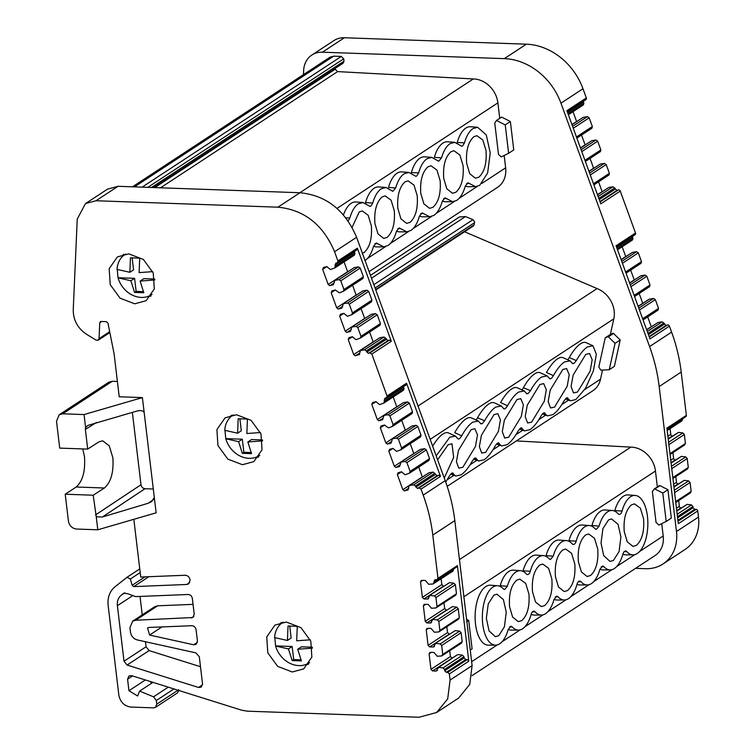 <?xml version="1.0" encoding="UTF-8"?>
<svg xmlns="http://www.w3.org/2000/svg" width="755" height="755" viewBox="0 0 755 755"><rect width="100%" height="100%" fill="white"/><g stroke="black" fill="none" stroke-linecap="round" stroke-linejoin="round"><path stroke-width="1.13" d="M606.897 337.277L605.236 337.825L610.37 334.456L613.815 318.836A24.254 20.338 -123.3 0 0 614.164 310.975A24.254 20.338 -123.3 0 0 597.063 288.57L464.58 231.757M418.043 406.03L597.063 288.57M626.886 551.65A6.37 2.982 -88 0 0 625.546 550.961A6.37 2.982 -88 0 0 622.837 554.302A29.728 13.92 -88 0 1 614.353 568.543A29.728 13.92 -88 0 1 610.182 569.902A29.728 13.92 -88 0 1 603.953 566.694L602.594 566.014L599.904 569.355A29.728 13.92 -88 0 1 591.42 583.587A29.728 13.92 -88 0 1 587.248 584.946A29.728 13.92 -88 0 1 581.02 581.746A6.37 2.982 -88 0 0 579.68 581.057A6.37 2.982 -88 0 0 576.971 584.398A29.728 13.92 -88 0 1 568.487 598.639A29.728 13.92 -88 0 1 564.315 599.998A29.728 13.92 -88 0 1 558.087 596.79L556.728 596.11L554.038 599.442A29.728 13.92 -88 0 1 545.554 613.683A29.728 13.92 -88 0 1 541.382 615.042A29.728 13.92 -88 0 1 535.153 611.843A6.37 2.982 -88 0 0 533.823 611.154A6.37 2.982 -88 0 0 531.105 614.495A29.728 13.92 -88 0 1 522.62 628.736A29.728 13.92 -88 0 1 518.449 630.095A29.728 13.92 -88 0 1 512.22 626.886L510.871 626.206L508.172 629.538A29.728 13.92 -88 0 1 499.687 643.779A29.728 13.92 -88 0 1 495.516 645.138A29.728 13.92 -88 0 1 482.417 619.949A29.728 13.92 -88 0 1 492.93 587.079A29.728 13.92 -88 0 1 497.62 585.738A29.728 13.92 -88 0 1 503.33 588.919L504.538 589.598L507.379 586.267A29.728 13.92 -88 0 1 520.554 570.686A29.728 13.92 -88 0 1 526.263 573.875A6.37 2.982 -88 0 0 527.49 574.555A6.37 2.982 -88 0 0 530.312 571.224A29.728 13.92 -88 0 1 543.487 555.642A29.728 13.92 -88 0 1 549.196 558.832L550.404 559.502L553.245 556.171A29.728 13.92 -88 0 1 566.42 540.599A29.728 13.92 -88 0 1 572.13 543.779A6.37 2.982 -88 0 0 573.356 544.459A6.37 2.982 -88 0 0 576.178 541.127A29.728 13.92 -88 0 1 589.344 525.546A29.728 13.92 -88 0 1 595.063 528.736L596.271 529.406L599.102 526.084A29.728 13.92 -88 0 1 612.277 510.503A29.728 13.92 -88 0 1 617.996 513.683A6.37 2.982 -88 0 0 619.223 514.363A6.37 2.982 -88 0 0 622.035 511.031A29.728 13.92 -88 0 1 635.21 495.45A29.728 13.92 -88 0 1 647.441 516.26A29.728 13.92 -88 0 1 633.115 554.859A29.728 13.92 -88 0 1 626.886 551.65L624.187 551.65M495.516 645.138L488.391 645.166A30.011 14.052 -88 0 1 475.169 619.742A30.011 14.052 -88 0 1 485.786 586.559A30.011 14.052 -88 0 1 490.514 585.201L497.62 585.738M614.664 511.126A6.087 2.85 92 0 0 614.815 510.644A30.011 14.052 -88 0 1 628.113 494.921L635.21 495.45M652.329 491.222L656.067 522.592A4.03 3.379 56.7 0 1 658.124 524.583L658.822 525.055A0.802 0.679 -123.3 0 0 659.115 524.989L666.184 521.469L662.805 493.072L654.821 489.013A0.802 0.679 -123.3 0 0 653.924 489.363A4.03 3.379 56.7 0 1 652.707 491.014A4.03 3.379 56.7 0 1 652.329 491.222L653.047 490.75M659.653 485.559L659.058 485.994L659.964 485.644L667.939 489.702L662.805 493.072M452.821 472.998L453.349 473.536C452.471 472.309 451.122 473.187 449.31 476.188L445.695 481.992M475.763 457.955L476.282 458.493L474.621 458.219L472.243 461.145C468.515 467.76 464.825 472.309 461.154 474.81L455.812 476.037L452.047 473.064M498.687 442.902L499.215 443.44C498.338 442.213 496.988 443.091 495.176 446.092C491.448 452.707 487.758 457.266 484.087 459.757L478.745 460.994L474.989 458.011M521.63 427.858L522.149 428.396L520.478 428.123L518.109 431.048C514.381 437.664 510.691 442.222 507.02 444.714L501.679 445.941L497.913 442.968M544.553 412.815L545.082 413.344C544.204 412.117 542.854 413.004 541.042 415.996C537.315 422.611 533.625 427.17 529.953 429.661L524.612 430.897L520.856 427.915M567.486 397.762L568.015 398.3L566.344 398.027L563.976 400.952C560.248 407.568 556.548 412.126 552.887 414.618L547.545 415.845L543.779 412.881M457.086 142.95A6.087 2.85 92 0 0 457.237 142.469L464.467 142.846C466.486 135.862 469.317 131.115 472.951 128.614L477.641 127.274L486.286 134.937L490.24 152.991L487.645 172.904L479.718 185.315L475.537 186.674L467.977 182.786L465.269 186.126C463.249 193.12 460.418 197.867 456.784 200.368L452.604 201.727L445.025 197.838L442.336 201.17C440.316 208.163 437.485 212.91 433.851 215.411L429.68 216.77L422.111 212.882L419.402 216.223C417.383 223.216 414.552 227.963 410.918 230.464L406.747 231.813L399.159 227.935L396.469 231.266C394.45 238.259 391.618 243.006 387.985 245.507L383.814 246.866L376.245 242.978L373.536 246.319C371.517 253.312 368.685 258.05 365.052 260.55M457.237 142.469A30.011 14.052 -88 0 1 465.807 128.095A30.011 14.052 -88 0 1 470.535 126.736L477.641 127.274M624.215 531.501C623.366 518.845 625.782 509.965 631.482 504.85L634.474 503.878L640.372 508.162L643.59 518.789C644.449 531.444 642.024 540.325 636.323 545.431L632.973 546.394L627.292 541.873L624.215 531.501M608.549 519.902L611.541 518.93L618.034 524.3L620.912 536.965L619.081 551.565L613.39 560.484L610.04 561.437L603.698 555.652L601.018 543.034L602.924 528.642L608.549 519.902M578.349 561.597C577.499 548.942 579.915 540.061 585.625 534.946L588.607 533.974L594.506 538.249L597.724 548.885C598.583 561.541 596.157 570.421 590.457 575.527L587.107 576.49L581.426 571.969L578.349 561.597M555.425 576.641C554.566 563.985 556.982 555.104 562.692 549.999L565.674 549.027L571.573 553.302L574.791 563.928C575.65 576.584 573.224 585.465 567.524 590.58L564.174 591.533L558.492 587.012L555.425 576.641M532.492 591.693C531.633 579.038 534.049 570.157 539.759 565.042L542.741 564.07L548.64 568.345L551.858 578.981C552.717 591.637 550.301 600.518 544.591 605.623L541.241 606.586L535.559 602.065L532.492 591.693M509.559 606.737C508.7 594.081 511.126 585.201 516.826 580.095L519.808 579.123L525.707 583.398L528.925 594.025C529.784 606.68 527.367 615.561 521.658 620.676L518.308 621.629L512.626 617.109L509.559 606.737M493.893 595.138L496.875 594.166L503.377 599.536L506.256 612.201L504.416 626.801L498.725 635.719L495.374 636.682L489.042 630.887L486.352 618.269L488.259 603.877L493.893 595.138M585.767 354.406L589.589 353.519L592.156 359.71L590.146 371.215L577.462 392.081L573.47 392.893L571.082 386.484L573.158 375.046L585.767 354.406M562.834 369.45L566.656 368.572L569.223 374.763L567.213 386.258L554.529 407.134L550.537 407.945L548.149 401.537L550.225 390.09L562.834 369.45M539.901 384.503L543.723 383.615L546.29 389.807L544.279 401.301L531.605 422.177L527.603 422.989L525.216 416.581L527.292 405.142L539.901 384.503M516.967 399.546L520.79 398.668L523.357 404.859L521.346 416.354L508.672 437.23L504.67 438.042L502.283 431.634L504.359 420.186L516.967 399.546M494.034 414.599L497.856 413.712L500.423 419.903L498.413 431.398L485.739 452.273L481.737 453.085L479.349 446.677L481.426 435.239L494.034 414.599M471.101 429.642L474.923 428.755L477.49 434.955L475.48 446.45L462.806 467.317L458.804 468.138L456.416 461.73L458.493 450.282L471.101 429.642M437.617 459.814L448.168 444.695L451.99 443.808L453.661 457.398L444.261 478.038M466.647 163.316C465.788 150.67 468.213 141.78 473.913 136.674L476.905 135.702L482.804 139.977L486.022 150.604C486.881 163.259 484.455 172.149 478.755 177.255L475.395 178.218L469.714 173.697L466.647 163.316M443.714 178.369C442.855 165.713 445.28 156.832 450.98 151.727L453.972 150.745L459.87 155.03L463.089 165.656C463.947 178.312 461.522 187.193 455.822 192.298L452.462 193.261L446.781 188.741L443.714 178.369M420.78 193.412C419.922 180.766 422.347 171.876 428.047 166.77L431.039 165.798L436.937 170.073L440.156 180.7C441.014 193.355 438.589 202.236 432.889 207.351L429.529 208.314L423.848 203.793L420.78 193.412M397.847 208.465C396.988 195.809 399.414 186.929 405.114 181.813L408.106 180.841L414.004 185.126L417.222 195.753C418.081 208.408 415.656 217.289 409.956 222.395L406.605 223.357L400.914 218.837L397.847 208.465M374.914 223.508C374.065 210.853 376.481 201.972 382.181 196.866L385.173 195.894L391.071 200.169L394.289 210.796C395.148 223.452 392.723 232.332 387.022 237.447L383.672 238.401L377.991 233.88L374.914 223.508M352.094 227.378L359.248 211.91L362.24 210.938L368.138 215.213L371.356 225.849C372.215 238.505 369.79 247.385 364.089 252.491L362.419 253.274M598.819 198.386L614.712 187.948L612.956 186.778L598.13 196.498M647.988 333.427L663.853 323.017L662.088 321.847L647.299 331.549M668.222 439.146L678.49 432.407L668.184 438.815M671.082 463.126L681.35 456.388L671.044 462.796M673.941 487.107L684.219 480.369L673.904 486.777M676.81 511.126L687.078 504.387L676.773 510.805M152.972 682.35L139.628 691.108L153.558 696.818L156.332 700.508L156.766 704.141L155.417 707.388L153.671 707.86L130.898 707.058C124.33 706.142 120.319 702.178 118.846 695.147L108.144 605.368C107.399 597.479 109.673 591.288 114.996 586.795L126.982 577.311L130.36 579.01L132.125 585.295L133.777 586.607L186.73 584.483L188.533 583.908L190.147 580.019C189.496 577.065 187.797 575.48 185.032 575.263L140.723 577.037L133.833 519.308M96.253 516.826L97.801 529.793L156.134 512.824L154.303 497.451L151.547 501.66L148.131 503.283L102.425 516.986L96.253 516.826L93.214 495.214L65.213 494.223L76.227 487.003C82.701 481.199 85.457 471.111 84.484 456.718L82.767 448.923M117.403 381.483L112.25 381.294L62.712 413.806L59.211 414.759L56.512 421.233L59.721 448.111L87.712 449.102L98.905 441.883L102.576 440.778L109.249 445.79L112.854 457.728C113.816 472.111 111.004 482.2 104.407 488.004L76.227 487.003M359.342 354.652L360.38 350.471L379.822 337.702L383.993 337.013L364.542 349.773L366.307 350.943L385.758 338.183L387.702 340.571L389.41 340.165L369.959 352.925L371.847 354.067L387.202 396.394L386.315 397.847L384.927 398.196L383.908 403.047L379.548 404.623L375.933 401.669L372.583 402.575L371.809 404.425L377.311 419.535L378.821 420.724L382.54 419.771L383.965 415.401L403.415 402.641L407.587 401.943L388.136 414.703L389.901 415.882L409.352 403.113L412.532 411.852L393.081 424.612L389.901 415.882M386.315 397.847L406.114 384.927L406.558 383.229L440.467 476.367L438.589 475.225L436.834 475.641L433.125 472.083L413.683 484.842L409.512 485.541L428.963 472.772L409.059 485.71L408.087 489.91L404.359 490.854L402.849 489.674L397.347 474.555L398.121 472.715L401.471 471.809L405.086 474.753L409.455 473.187L410.116 471.384L406.917 462.607L426.367 449.848L429.557 458.615L410.116 471.384M87.712 449.102L85.362 429.406L85.608 427.528L87.995 425.367L137.127 410.994C141.166 410.097 143.535 410.758 144.224 412.957L142.393 397.592L119.224 396.771L114.118 353.925L107.965 323.112L106.379 321.658L101.01 321.47L99.764 322.696L99.056 338.636L98.235 340.184L96.074 340.127L86.438 334.21C77.671 328.274 73.273 320.158 73.235 309.871L77.246 219.054L85.485 203.595L95.998 200.745L277.934 207.181C304.227 209.814 323.112 224.66 334.578 251.736L338.032 261.334L337.145 262.787L335.796 263.127L334.776 267.978L330.416 269.554L326.802 266.6L323.451 267.506L322.678 269.356L328.18 284.465L329.69 285.654L333.408 284.701L334.833 280.332L354.284 267.572L358.455 266.874L339.004 279.633L340.769 280.813L360.22 268.044L363.4 276.783L343.95 289.543L340.769 280.813M337.929 260.937L357.379 248.178L356.936 249.867L337.145 262.787M472.658 226.273L474.121 224.848L474.64 221.866L472.97 219.639L465.457 216.562L459.446 216.968L370.46 275.358M236.485 414.75L225.094 417.836L216.902 429.623L217.95 445.554L227.812 459.097L242.44 464.712L253.831 461.626L262.023 449.829L260.975 433.908L251.113 420.356L236.485 414.75M231.256 415.231L229.511 418.091M128.756 253.84L117.365 256.926L109.173 268.714L110.221 284.644L120.083 298.187L134.711 303.803L146.102 300.716L154.294 288.929L153.246 272.999L143.384 259.456L128.756 253.84M123.527 254.322L121.772 257.191M286.324 622.026L274.933 625.112L266.741 636.899L267.789 652.83L277.651 666.372L292.279 671.988L303.67 668.902L311.862 657.114L310.815 641.184L300.952 627.631L286.324 622.026M281.096 622.507L279.35 625.366M573.281 128.246L589.174 117.808L587.409 116.638L572.592 126.368M581.784 151.613L597.686 141.176L595.922 140.005L581.105 149.735M590.297 174.981L606.19 164.543L604.425 163.373L589.608 173.103M622.45 263.287L638.305 252.878L636.54 251.708L621.761 261.409M630.953 286.655L646.818 276.245L645.053 275.075L630.274 284.777M639.466 310.022L655.321 299.612L653.566 298.442L638.777 308.144M458.125 654.623L462.494 655.151L443.043 667.92L438.674 667.382L457.303 654.802L437.862 667.562L438.674 667.382L436.173 671.025L432.558 670.921L430.954 669.336L429.104 653.83L430.331 652.339L433.936 652.443L437.23 656.246L441.637 655.963L442.741 654.472L441.675 645.478L461.116 632.718L462.192 641.712L442.741 654.472M449.716 650.848L450.405 656.576L452.188 658.162M461.116 632.718L459.625 631.133L440.184 643.902L435.805 643.364L433.304 647.007L429.689 646.903L428.085 645.317L426.235 629.812L427.472 628.32L431.067 628.424L434.37 632.228L438.768 631.944L439.882 630.453L438.806 621.497L458.257 608.738L459.333 617.694L439.882 630.453M446.856 626.829L447.536 632.558L449.319 634.143M458.257 608.738L456.766 607.152L437.324 619.921L432.945 619.383L430.444 623.026L426.83 622.922L425.225 621.337L423.376 605.831L424.603 604.34L428.208 604.444L431.501 608.247L435.909 607.964L437.022 606.473L435.946 597.516L455.397 584.757L456.464 593.713L437.022 606.473M443.987 602.849L444.676 608.577L446.46 610.163M455.397 584.757L453.906 583.171L434.455 595.94L430.086 595.402L427.585 599.045L423.97 598.942L422.366 597.356L420.516 581.841L421.743 580.359L425.348 580.463L428.642 584.266L433.049 583.983L435.257 579.783L436.701 579.84L437.957 578.358L457.398 565.599L456.152 567.081M441.128 578.859L441.817 584.596L443.6 586.182M426.367 449.848L424.603 448.678L405.152 461.437L400.99 462.135L399.565 466.505L395.837 467.458L394.327 466.269L388.825 451.16L389.599 449.31L392.949 448.404L396.564 451.348L400.933 449.782L401.594 447.979L398.413 439.24L417.855 426.481L421.035 435.21L401.594 447.979M417.855 426.481L416.099 425.31L396.649 438.07L392.477 438.768L391.052 443.138L387.334 444.091L385.824 442.902L380.322 427.792L381.086 425.943L384.446 425.037L388.542 427.906L392.421 426.415L393.081 424.612M359.559 354.444L355.227 355.794L353.718 354.605L348.215 339.486L348.989 337.645L352.34 336.739L355.954 339.684L360.324 338.117L360.984 336.315L357.785 327.547L377.236 314.778L380.426 323.546L360.984 336.315M377.236 314.778L375.471 313.608L356.02 326.368L351.858 327.066L350.433 331.436L346.705 332.389L345.195 331.2L339.693 316.09L340.467 314.24L343.818 313.334L347.432 316.288L351.802 314.712L352.453 312.91L349.282 304.18L368.723 291.411L371.904 300.15L352.453 312.91M368.723 291.411L366.958 290.241L347.517 303L343.346 303.699L341.921 308.068L338.202 309.022L336.683 307.832L331.181 292.723L331.955 290.873L335.305 289.967L339.41 292.836L343.289 291.345L343.95 289.543M463.985 656.737L464.136 657.964L465.741 659.549L467.185 659.587L447.734 672.346L446.29 672.309L444.686 670.723L444.535 669.496L463.985 656.737L462.494 655.151M438.589 475.225L419.138 487.985L417.392 488.4L415.439 486.012L434.889 473.253M369.959 352.925L368.251 353.331L366.307 350.943M224.952 430.18L225.773 438.759A24.169 20.272 56.7 0 0 259.512 455.482L259.786 455.303M117.214 269.28L118.044 277.849A24.169 20.272 56.7 0 0 151.783 294.582L152.057 294.403A24.169 20.272 56.7 0 1 151.783 294.582M274.792 637.456L275.613 646.035A24.169 20.272 56.7 0 0 309.352 662.758L309.625 662.579A24.169 20.272 56.7 0 1 309.352 662.758M360.22 268.044L358.455 266.874M363.4 276.783L362.957 278.472L343.289 291.345M347.517 303L349.282 304.18M371.904 300.15L371.46 301.84L351.802 314.712M356.02 326.368L357.785 327.547M380.426 323.546L379.982 325.245L360.324 338.117M409.352 403.113L407.587 401.943M412.532 411.852L412.088 413.542L392.421 426.415M396.649 438.07L398.413 439.24M421.035 435.21L420.592 436.909L400.933 449.782M405.152 461.437L406.917 462.607M429.557 458.615L429.114 460.314L409.455 473.187M434.455 595.94L435.946 597.516M455.359 595.195L456.464 593.713M455.926 595.015L435.909 607.964M437.324 619.921L438.806 621.497M458.219 619.185L459.333 617.694M458.785 618.996L438.768 631.944M440.184 643.902L441.675 645.478M461.088 643.203L462.192 641.712M461.654 643.015L441.637 655.963M339.004 279.633L334.389 280.501L354.284 267.572M362.796 290.939L342.893 303.869L362.796 290.939L366.958 290.241M371.3 314.307L351.405 327.236L371.3 314.307L375.471 313.608M388.136 414.703L383.521 415.571L403.415 402.641M411.928 426.009L392.034 438.938L411.928 426.009L416.099 425.31M420.441 449.367L400.537 462.305L420.441 449.367L424.603 448.678M449.536 582.643L429.274 595.582L449.536 582.643L453.906 583.171M452.396 606.624L432.134 619.562L452.396 606.624L456.766 607.152M455.256 630.604L434.993 643.543L455.256 630.604L459.625 631.133M379.822 337.702L359.927 350.641L364.542 349.773M428.963 472.772L433.125 472.083M282.832 622.337L283.106 622.158A24.169 20.272 56.7 0 0 282.832 622.337A24.169 20.272 56.7 0 0 274.603 637.579L287.438 640.476L291.147 638.041L289.731 626.14M300.943 659.813L293.714 659.559L292.157 646.488L275.792 645.912M312.343 647.205L301.405 646.818L297.697 649.253L301.396 660.918L292.147 660.587L293.714 659.559M125.254 254.161L125.538 253.982A24.169 20.272 56.7 0 0 125.254 254.161A24.169 20.272 56.7 0 0 117.034 269.403L129.869 272.291L133.578 269.856L132.153 257.955M143.374 291.638L136.145 291.373L134.579 278.312L118.224 277.736M154.775 279.029L143.837 278.642L140.128 281.077L143.818 292.732L134.569 292.411L136.145 291.373M233.276 414.882A24.169 20.272 56.7 0 0 232.993 415.061A24.169 20.272 56.7 0 0 224.763 430.303L237.598 433.191L241.307 430.765L239.892 418.855M251.104 452.538L243.874 452.283L242.317 439.212L225.962 438.636M262.514 439.929L251.566 439.542L247.857 441.977L251.557 453.642L242.308 453.311L243.874 452.283M354.34 251.575L354.888 253.416L354.444 255.105L334.776 267.978M385.758 338.183L383.993 337.013M403.472 386.664L404.019 388.485L403.576 390.175L383.908 403.047M413.683 484.842L415.439 486.012M443.043 667.92L444.535 669.496M428.321 598.819L428.727 598.29M431.18 622.799L431.586 622.271M434.04 646.78L434.455 646.252M436.909 670.799L437.315 670.27M287.438 640.476L288.023 625.999L297.272 626.329L296.687 640.797L310.277 639.815M312.466 648.149L297.697 649.253M292.147 660.587L288.448 648.923L292.157 646.488M288.448 648.923L275.613 646.035M129.869 272.291L130.445 257.823L139.694 258.153L139.118 272.621L152.699 271.64M154.898 279.963L140.128 281.077M134.569 292.411L130.87 280.747L134.579 278.312M130.87 280.747L118.044 277.849M237.598 433.191L238.184 418.723L247.432 419.053L246.847 433.521L260.437 432.539M262.627 440.873L247.857 441.977M242.308 453.311L238.608 441.647L242.317 439.212M238.608 441.647L225.773 438.759M452.5 571.214L453.604 569.732L434.153 582.492M453.066 571.035L433.049 583.983M453.529 569.081L453.604 569.732M674.602 492.637L690.079 482.483L691.155 491.477L675.678 501.631M671.742 468.657L687.22 458.502L688.286 467.458L672.809 477.613M668.883 444.667L684.351 434.521L685.427 443.478L669.949 453.632M655.321 299.612L658.52 308.38L642.656 318.789M646.818 276.245L649.998 284.984L634.134 295.384M638.305 252.878L641.486 261.617L625.631 272.017M606.19 164.543L609.389 173.31L593.487 183.748M597.686 141.176L600.867 149.915L584.965 160.343M589.174 117.808L592.354 126.547L576.452 136.976M132.352 412.334L140.987 484.738C141.487 487.069 142.818 488.391 145.007 488.712L153.293 489.004M434.616 579.934L435.257 579.783M344.063 261.919L347.659 271.791M352.576 285.286L356.171 295.158M361.079 308.653L364.684 318.525M369.601 332.058L373.206 341.93M393.195 396.988L396.8 406.86M401.707 420.356L405.303 430.227M410.22 443.723L413.815 453.595M418.742 467.128L422.338 477M421.12 580.51L421.743 580.359M423.98 604.491L424.603 604.34M426.839 628.471L427.472 628.32M429.708 652.49L430.331 652.339M305.199 664.74L308.512 664.287M147.631 296.564L150.943 296.111M255.36 457.464L258.672 457.011M690.042 492.968L691.155 491.477M690.079 482.483L688.588 480.897L674.319 490.259M687.182 468.949L688.286 467.458M687.22 458.502L685.729 456.917L671.459 466.279M684.313 444.959L685.427 443.478M684.351 434.521L682.86 432.936L668.6 442.298M658.52 308.38L658.077 310.079L643.071 319.922M649.998 284.984L649.555 286.673L634.549 296.526M641.486 261.617L641.042 263.306L626.037 273.159M609.389 173.31L608.945 175.009L593.902 184.881M600.867 149.915L600.423 151.604L585.38 161.476M592.354 126.547L591.911 128.237L576.867 138.108M343.157 63.156L153.576 187.561L343.157 63.156L343.987 61.193L343.704 58.824L341.288 56.436L333.653 56.172L330.143 57.125M93.214 495.214L104.407 488.004M447.734 672.346L449.348 673.941L450.084 680.076L447.687 698.922L436.607 712.503L419.082 717.25L247.272 711.172L241.647 710.191L131.615 675.649L128.926 675.961L127.576 679.198L128.954 690.731L137.599 695.968L139.628 691.108M149.594 635.049L147.546 627.915L149.056 627.443L191.808 625.725C194.111 625.904 195.526 627.226 196.073 629.698L197.442 641.155L196.092 644.392L193.714 644.789L149.594 635.049L161.976 626.924M200.49 666.722L149.112 650.593L146.036 646.79L124.018 661.229L117.393 605.689C116.968 601.225 118.261 597.715 121.272 595.176L123.688 593.279M123.914 593.137L127.793 593.751L135.607 596.601L188.089 594.496C190.383 594.676 191.808 595.997 192.346 598.46L194.233 614.287L192.884 617.524L135.645 620.242L157.663 605.793L154.652 606.746L132.625 621.186L135.645 620.242M154.303 497.451L144.224 412.957M151.793 683.124L149.792 681.359M202.538 684.804L198.499 687.456L201.189 687.144L202.538 683.898L199.301 656.765L195.913 652.877L137.25 639.919C133.484 638.796 131.219 636.21 130.464 632.143L129.935 627.669L132.635 621.195M684.219 480.369L688.588 480.897M681.35 456.388L685.729 456.917M678.49 432.407L682.86 432.936M687.078 504.387L691.448 504.916L677.188 514.287M638.183 306.492L649.394 299.14L653.566 298.442M629.67 283.125L640.882 275.773L645.053 275.075M621.167 259.758L632.379 252.406L636.54 251.708M646.705 329.897L657.916 322.536L662.088 321.847M597.526 194.856L608.785 187.466L612.956 186.778M589.004 171.451L600.263 164.071L604.425 163.373M580.501 148.084L591.75 140.704L595.922 140.005M571.988 124.717L583.237 117.336L587.409 116.638M357.379 248.178L391.288 341.307L389.41 340.165M419.138 487.985L421.016 489.127L423.196 495.11C427.972 508.257 431.171 521.582 432.794 535.068L437.957 578.358M101.01 321.47L100.311 321.658M85.608 427.528L84.06 414.561L142.393 397.592M62.712 413.806L84.06 414.561M112.25 381.294L108.748 382.247L59.211 414.75M65.213 494.223L68.422 521.101C69.422 525.763 72.093 528.406 76.453 529.038L97.801 529.793M155.417 707.388L177.434 692.939L178.803 690.466M456.775 566.948L436.701 579.84M457.398 565.599L468.798 661.172L467.185 659.587M124.018 661.229L127.095 665.042L149.112 650.593M198.499 687.456L127.095 665.042M677.471 516.656L692.939 506.501L691.448 504.916M657.916 322.536L646.667 329.803M640.882 275.773L629.632 283.031M632.379 252.406L621.129 259.663M632.435 236.428L632.973 238.25L632.53 239.939L617.533 249.792M583.304 101.34L583.841 103.18L583.398 104.87L568.364 114.741M608.785 187.466L597.498 194.762M600.263 164.071L588.976 171.357M591.75 140.704L580.463 147.989M583.237 117.336L571.96 124.622M436.607 712.503L458.625 698.064L469.704 684.474L472.101 665.627L454.812 520.62C453.189 507.134 449.989 493.808 445.214 480.661L356.596 237.287C345.129 210.211 326.245 195.366 299.952 192.733L118.016 186.296L107.503 189.146L85.485 203.595M146.036 646.79L145.432 641.731M142.233 614.891L140.024 596.422M193.053 604.368L157.663 605.793M692.939 506.501L693.09 507.728L694.694 509.314L696.138 509.351L678.018 521.243M681.454 420.979L682.567 419.497L667.09 429.652M663.853 323.017L665.797 325.405L667.543 324.99L649.272 336.975M614.712 187.948L616.665 190.335L618.364 189.93L600.102 201.915M682.416 418.27L682.567 419.497M154.794 187.599L335.211 69.215L335.116 68.431M464.467 142.846L462.655 145.904L461.645 146.187L454.708 142.317L447.611 141.789A30.011 14.052 -88 0 0 434.361 157.314L441.533 157.899C443.553 150.906 446.384 146.159 450.018 143.658L454.708 142.317M441.533 157.899L438.702 161.23L431.775 157.37L424.678 156.832A30.011 14.052 -88 0 0 411.371 172.565L418.6 172.942C420.629 165.958 423.451 161.211 427.085 158.71L431.775 157.37M418.6 172.942L416.788 175.99L415.779 176.283L408.842 172.414L401.745 171.885A30.011 14.052 -88 0 0 388.495 187.41L395.667 187.995C397.696 181.002 400.518 176.255 404.151 173.754L408.842 172.414M395.667 187.995L392.836 191.326L385.909 187.466L378.812 186.929A30.011 14.052 -88 0 0 365.514 202.651L372.734 203.038C374.763 196.055 377.585 191.308 381.218 188.807L385.909 187.466M372.734 203.038L370.922 206.087L369.912 206.379L362.976 202.51L355.879 201.981A30.011 14.052 -88 0 0 343.44 214.948M345.762 217.761L349.801 218.091C351.83 211.098 354.652 206.351 358.295 203.85L362.976 202.51M349.801 218.091L348.159 221.017M567.732 359.776A6.087 2.095 112.3 0 0 569.279 357.596L576.329 360.579C580.048 353.963 583.747 349.414 587.418 346.923L592.996 345.79L596.337 354.265L593.392 370.856L585.418 388.457L575.82 399.565L570.478 400.801L566.722 397.819M576.329 360.579L573.951 363.504L572.281 363.24L572.762 363.75M570.063 360.833L563.173 357.71A30.011 10.353 -67.7 0 0 546.45 372.46L553.396 375.631C557.115 369.016 560.814 364.457 564.485 361.966L570.063 360.833L572.281 363.24M553.396 375.631C551.584 378.632 550.235 379.52 549.347 378.283L549.819 378.793M521.865 389.873A6.087 2.095 112.3 0 0 523.413 387.692L530.463 390.675C534.181 384.059 537.881 379.51 541.552 377.019L547.13 375.886L549.347 378.283M530.463 390.675L528.085 393.6L526.414 393.327L526.896 393.846M524.197 390.93L517.307 387.806A30.011 10.353 -67.7 0 0 500.584 402.557L507.53 405.728C511.248 399.112 514.948 394.554 518.619 392.062L524.197 390.93L526.414 393.327M507.53 405.728C505.718 408.729 504.368 409.606 503.481 408.38L503.953 408.889M475.999 419.969A6.087 2.095 112.3 0 0 477.547 417.789L484.597 420.771C488.325 414.155 492.015 409.606 495.686 407.105L501.263 405.973L503.481 408.38M484.597 420.771L482.218 423.697L480.548 423.423L481.029 423.942M478.34 421.026L471.441 417.902A30.011 10.353 -67.7 0 0 454.718 432.653L461.664 435.824C465.391 429.208 469.082 424.65 472.753 422.158L478.33 421.026L480.548 423.423M461.664 435.824C459.852 438.825 458.502 439.703 457.624 438.476L458.087 438.985M436.182 455.869L449.82 437.202L455.407 436.069L457.624 438.476M466.854 621.648L468.704 620.44L472.092 648.828L470.242 650.036M466.581 619.355L468.704 620.44M678.679 500.612L679.358 506.341A1.614 1.35 -123.3 0 0 680.963 507.926L681.142 507.926M675.81 476.594L676.489 482.322A1.614 1.35 -123.3 0 0 678.103 483.908L678.273 483.908M672.95 452.613L673.63 458.342A1.614 1.35 -123.3 0 0 675.234 459.927L675.414 459.927M670.091 428.632L670.77 434.361A1.614 1.35 -123.3 0 0 672.375 435.946L672.554 435.946M496.497 120.451L494.761 123.046L498.498 154.407L501.254 156.87L508.615 153.284L505.227 124.896L496.497 120.451L501.631 117.082L510.371 121.527L505.227 124.896M335.211 69.215L337.589 71.602L160.504 187.806M475.537 186.674L468.421 186.702A30.011 14.052 -88 0 1 465.316 185.966M446.375 198.518L443.647 198.556M452.604 201.727L445.488 201.755A30.011 14.052 -88 0 1 442.383 201.019M429.68 216.77L422.555 216.798A30.011 14.052 -88 0 1 419.45 216.062M400.509 228.614L397.781 228.652M406.747 231.823L399.621 231.851A30.011 14.052 -88 0 1 396.517 231.115M383.814 246.866L376.688 246.894A30.011 14.052 -88 0 1 373.583 246.158M365.363 203.142A6.087 2.85 92 0 0 365.514 202.651M411.23 173.046A6.087 2.85 92 0 0 411.371 172.565M605.236 337.825L598.819 366.958L600.763 370.148L609.247 369.714L615.061 343.355L608.152 336.617M609.247 369.714L614.391 366.345L620.195 339.986L613.287 333.248L607.699 336.588M613.287 333.248L612.56 333.408M523.413 387.692A30.011 10.353 -67.7 0 1 534.606 373.904A30.011 10.353 -67.7 0 1 540.24 372.753L547.13 375.877M569.279 357.596A30.011 10.353 -67.7 0 1 586.106 342.657L592.996 345.79M432.662 446.177A30.011 10.353 -67.7 0 1 442.874 434.087A30.011 10.353 -67.7 0 1 448.508 432.945L455.407 436.069M477.547 417.789A30.011 10.353 -67.7 0 1 494.374 402.849L501.263 405.973M610.37 334.456L611.04 334.371M612.277 510.503L605.18 509.965A30.011 14.052 -88 0 0 591.939 525.499L599.102 526.084M633.115 554.859L625.989 554.887A30.011 14.052 -88 0 1 622.884 554.151M603.953 566.694L601.216 566.741M610.182 569.902L603.056 569.931A30.011 14.052 -88 0 1 599.951 569.194M587.248 584.946L580.123 584.983A30.011 14.052 -88 0 1 577.018 584.238M558.087 596.79L555.359 596.827M564.315 599.998L557.19 600.027A30.011 14.052 -88 0 1 554.085 599.291M541.382 615.042L534.257 615.07A30.011 14.052 -88 0 1 531.152 614.334M512.22 626.886L509.493 626.924M518.449 630.095L511.324 630.123A30.011 14.052 -88 0 1 508.219 629.387M520.554 570.686L513.447 570.157A30.011 14.052 -88 0 0 500.206 585.691L507.379 586.267M522.932 571.318A6.087 2.85 92 0 0 523.083 570.837A30.011 14.052 -88 0 1 536.38 555.114L543.487 555.642M566.42 540.599L559.313 540.061A30.011 14.052 -88 0 0 546.073 555.595L553.245 556.171M568.798 541.222A6.087 2.85 92 0 0 568.949 540.74A30.011 14.052 -88 0 1 582.247 525.018L589.344 525.546M510.371 121.527L513.759 149.915L508.615 153.284M299.877 192.733L473.291 78.945L337.589 71.602M499.734 118.327L497.894 102.85A24.254 20.338 -123.3 0 0 473.291 78.945M369.101 271.621L497.526 187.344A24.254 20.338 -123.3 0 0 505.642 167.827L504.17 155.502M620.195 339.986L615.061 343.355M447.177 486.352L592.76 390.826A24.254 20.338 -123.3 0 0 600.518 379.17L602.518 370.12M667.939 489.702L671.327 518.09L666.184 521.469M657.36 486.937L655.463 471.026A24.254 20.338 -123.3 0 0 630.859 447.12L516.401 440.929M459.455 559.597L630.859 447.12M472.054 675.631L655.104 555.529A24.254 20.338 -123.3 0 0 663.211 536.003L661.739 523.677M680.963 507.926L676.754 510.691M675.234 459.927L671.035 462.692M672.375 435.946L668.175 438.712M303.453 74.632L303.642 70.508A24.179 20.272 56.7 0 1 311.872 55.039A24.179 20.272 56.7 0 1 322.385 52.199L504.321 58.635A60.438 50.689 56.7 0 1 560.965 103.18L649.583 346.564A161.174 135.164 56.7 0 1 659.181 386.522L676.471 531.529A40.289 33.796 56.7 0 1 662.994 563.957L685.012 549.508A40.289 33.796 -123.3 0 0 698.488 517.081L697.752 510.937A1.614 1.35 -123.3 0 0 696.138 509.351M697.752 510.937L678.311 523.706L666.91 428.123L686.361 415.363L681.199 372.073A161.174 135.164 -123.3 0 0 671.601 332.115L669.421 326.132A1.614 1.35 -123.3 0 0 667.543 324.99M667.014 429L685.823 416.656A1.614 1.35 -123.3 0 0 686.361 415.363M647.696 316.892L651.254 326.67A1.614 1.35 -123.3 0 0 651.291 326.764M639.174 293.487L642.731 303.274A1.614 1.35 -123.3 0 0 642.769 303.359M630.661 270.12L634.228 279.907A1.614 1.35 -123.3 0 0 634.266 279.992M622.158 246.753L625.716 256.54A1.614 1.35 -123.3 0 0 625.753 256.625M669.421 326.132L649.98 338.891L616.061 245.762L635.512 232.993L620.251 191.072A1.614 1.35 -123.3 0 0 618.364 189.93M634.719 234.843A1.614 1.35 -123.3 0 0 635.512 232.993M585.55 99.792A1.614 1.35 -123.3 0 0 586.333 97.942L582.983 88.731A60.438 50.689 -123.3 0 0 526.339 44.186L344.403 37.75A24.179 20.272 -123.3 0 0 333.889 40.6L311.872 55.039M598.564 181.823L602.122 191.6A1.614 1.35 -123.3 0 0 602.16 191.695M590.042 158.418L593.6 168.205A1.614 1.35 -123.3 0 0 593.638 168.289M581.529 135.051L585.097 144.837A1.614 1.35 -123.3 0 0 585.125 144.922M573.017 111.683L576.584 121.47A1.614 1.35 -123.3 0 0 576.622 121.555M620.251 191.072L600.801 203.841L566.892 110.702L586.333 97.942M662.994 563.957A40.289 33.796 56.7 0 1 645.478 568.704L635.559 568.345M614.815 510.644L622.035 511.031M186.73 584.483L189.769 582.483M387.107 395.998L406.558 383.229M373.857 284.673L472.97 219.639M452.018 658.162L432.568 670.921M449.149 634.143L429.699 646.903M446.29 610.163L426.839 622.922M443.43 586.182L423.98 598.942M408.87 488.098L404.737 490.816M400.348 464.702L396.215 467.411M391.836 441.335L387.702 444.044M383.332 417.968L379.189 420.677M359.739 353.029L355.605 355.747M351.217 329.633L347.073 332.342M342.704 306.266L338.57 308.974M334.201 282.899L330.058 285.607M446.299 672.309L465.75 659.549M417.76 488.353L437.211 475.593M368.629 353.283L388.07 340.524M354.888 253.416L335.437 266.175M404.019 388.485L384.569 401.245M354.454 252.217L335.003 264.977M366.741 352.141L386.192 339.382M403.585 387.287L384.135 400.046M415.882 487.211L435.324 474.451M444.686 670.723L464.136 657.964M436.22 579.821L434.012 581.265M102.425 516.986L145.007 488.712M140.987 484.738L95.564 514.91M85.362 429.406L96.508 422.441M153.812 499.376L148.131 503.283M322.678 269.356L326.906 266.572M347.63 271.706L328.18 284.465M331.181 292.723L335.418 289.939M356.134 295.073L336.683 307.832M339.693 316.09L343.931 313.306M364.646 318.44L345.195 331.2M348.215 339.486L352.453 336.711M373.168 341.836L353.718 354.605M371.809 404.425L376.037 401.641M396.762 406.775L377.311 419.535M380.322 427.792L384.55 425.008M405.265 430.142L385.824 442.902M388.825 451.16L393.062 448.376M413.778 453.51L394.327 466.269M397.347 474.555L401.584 471.781M422.3 476.905L402.849 489.674M420.516 581.841L422.743 580.387M441.817 584.596L422.366 597.356M423.376 605.831L425.603 604.368M444.676 608.577L425.225 621.337M426.235 629.812L428.462 628.349M447.536 632.558L428.085 645.317M429.104 653.83L431.322 652.367M450.405 656.576L430.954 669.336M151.519 187.485L343.987 61.193M147.829 187.353L343.704 58.824M375.603 289.486L474.121 224.848M375.056 287.966L474.602 222.649M130.36 579.01L140.185 572.554M132.125 585.295L144.96 576.867M132.55 675.942L127.576 679.198M128.954 690.731L145.366 679.962M121.272 595.176L124.839 592.835M168.28 687.154L153.558 696.818M142.082 187.155L341.288 56.436M391.288 341.307L371.847 354.067M440.467 476.367L421.016 489.127M99.056 338.636L109.673 331.671M101.595 321.488L99.764 322.696M148.858 576.716L133.777 586.607M127.095 577.245L139.751 568.94L126.982 577.311M156.766 704.141L178.784 689.702M173.961 688.938L156.332 700.508M468.798 661.172L449.348 673.941M197.395 642.373L193.714 644.789M117.393 605.689L132.021 596.101M193.922 616.335L191.383 618.005M632.973 238.25L617.118 248.65M583.841 103.18L567.949 113.609M134.447 186.881L333.653 56.172M371.498 278.218L465.457 216.562M423.196 495.11L445.214 480.661M454.812 520.62L432.794 535.068M334.578 251.736L356.596 237.287M277.934 207.181L299.952 192.733M95.998 200.745L118.016 186.296M450.084 680.076L472.101 665.627M677.612 517.883L693.09 507.728M648.422 334.625L664.287 324.216M632.539 237.051L616.684 247.461M599.253 199.575L615.155 189.146M583.407 101.982L567.515 112.41M678.113 483.908L673.894 486.673M677.905 520.337L694.704 509.314M649.121 336.541L666.165 325.358M599.951 201.5L617.033 190.288M469.308 183.474L466.618 183.474M423.451 213.571L420.752 213.571M377.585 243.667L374.886 243.667M608.426 336.805L613.57 333.436M654.821 489.013L659.964 485.644M581.02 581.746L578.321 581.746M535.153 611.843L532.464 611.843M523.083 570.837L530.312 571.224M568.949 540.74L576.178 541.127M497.894 102.85L336.994 208.418M367.383 258.55L385.55 246.63M390.316 243.497L408.483 231.577M413.249 228.454L431.416 216.534M436.182 213.401L454.35 201.481M459.106 198.357L477.283 186.438M482.039 183.314L505.642 167.827M613.815 318.836L430.171 439.344M447.158 479.802L453.944 475.357M470.091 464.759L476.877 460.305M493.024 449.706L499.81 445.261M515.958 434.663L522.743 430.208M538.891 419.61L545.676 415.165M561.824 404.567L568.6 400.112M584.757 389.514L600.518 379.17M655.463 471.026L463.881 596.733M471.63 661.71L497.252 644.902M502.028 641.769L520.186 629.859M524.952 626.726L543.119 614.806M547.885 611.673L566.052 599.763M570.818 596.629L588.985 584.71M593.751 581.586L611.918 569.666M616.684 566.533L634.851 554.614M639.617 551.49L663.211 536.003M679.358 506.341L676.461 508.238M676.489 482.322L673.602 484.219M673.63 458.342L670.742 460.239M670.77 434.361L667.882 436.258M651.254 326.67L646.629 329.709M642.731 303.274L638.107 306.303M634.228 279.907L629.604 282.936M625.716 256.54L621.091 259.569M602.122 191.6L597.46 194.667M593.6 168.205L588.938 171.262M585.097 144.837L580.435 147.895M576.584 121.47L571.922 124.528M676.471 531.529L698.488 517.081M659.181 386.522L681.199 372.073M649.583 346.564L671.601 332.115M560.965 103.18L582.983 88.731M504.321 58.635L526.339 44.186M322.385 52.199L344.403 37.75M654.16 489.032L659.304 485.663M675.782 502.509L690.608 492.779M672.913 478.491L687.748 468.761M670.053 454.51L684.889 444.78M375.801 290.014L473.338 226.009M98.235 340.184L109.853 332.559M638.145 306.398L648.941 299.31M667.193 430.529L682.02 420.799M132.493 186.815L330.143 57.116M607.548 336.655L612.692 333.285M570.478 400.801L565.363 398.923M547.545 415.845L542.43 413.976M524.612 430.897L519.497 429.019M501.679 445.941L496.563 444.072M478.745 460.994L473.63 459.115M455.812 476.037L450.697 474.159M635.068 234.692L616.476 246.894M585.899 99.632L567.298 111.834"/></g></svg>
